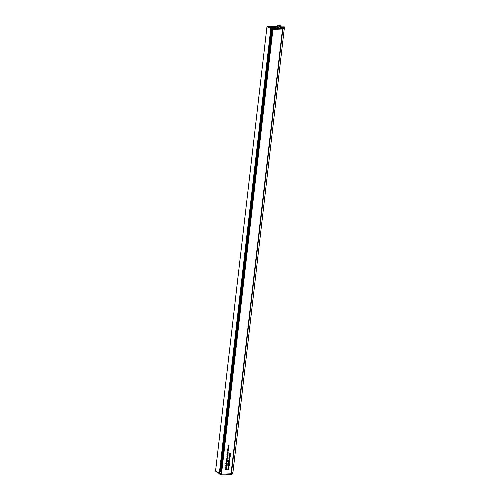 <?xml version="1.0" encoding="UTF-8"?>
<svg xmlns="http://www.w3.org/2000/svg" width="500" height="500" viewBox="0 0 500 500"><rect width="100%" height="100%" fill="white"/><g stroke="black" fill="none" stroke-linecap="round" stroke-linejoin="round"><path stroke-width="0.75" d="M280.469 25.969L281.1 26.094L280.462 26.088M228.088 447.413L228.869 447.381L228.825 447.887L227.844 448.269L228.681 447.844L228.419 447.587L228.681 447.844M227.681 449.544L227.75 449.081L229.013 449.025L228.119 449.963L227.35 449.375M227.419 452.519L227.731 451.775L227.619 452.438L228.3 451.881L228.025 452.55L228.1 451.956L227.619 452.619L227.369 452.225M228.131 466.65L228.931 466.613L228.825 467.694L227.85 468.05L228.688 467.656L227.938 467.262L228.756 467.05M228.688 467.656L228.113 467.25M228.656 465.306L229.025 465.725L228.363 466.231L228.694 466.4L228.081 465.925L228.45 465.513L228.225 465.931L228.631 466.225L228.988 465.475L229.356 465.894L228.694 466.4L228.081 465.925M228.088 465.863L228.631 466.225M228.988 465.475L229.2 465.812M228.681 460.712L228.75 460.244L230.019 460.194L229.125 461.125L228.35 460.544M229.081 457.287L229.15 456.819L230.413 456.769L229.519 457.7L228.75 457.119M227.531 455.206L227.062 455.044L227.981 455.006L227.894 455.556L227.2 455.037L227.812 455.381M227.213 455.919L227.919 455.575L228.2 455.875L227.862 456.056L227 455.806M227.325 456.369L227.075 457.144L226.85 456.7L227.381 456.181L227.812 456.65L227.237 457.144L227.131 456.269M226.969 457.088L226.85 456.7M227.381 456.181L227.669 456.575M227.7 460.363L226.438 460.419L227.006 459.5L227.256 460.2L227.725 460.181L227.375 460.194M227.006 459.5L227.281 459.831M225.825 466.75L226.631 466.712L226.519 467.794L225.544 468.15L226.381 467.756L225.637 467.362L226.45 467.15M226.381 467.756L225.806 467.35M225.631 468.406L226.438 468.369L226.331 469.45L225.35 469.812L226.188 469.412L225.444 469.019L226.256 468.806M226.188 469.412L225.619 469.006M229.938 453.237L230.844 453.013L230.156 453.225L230.413 453.856L230.113 453.469L229.488 453.913L230.012 453.338L229.606 453.069M226.006 465.312L226.306 464.494L226.306 465.225L226.562 464.5L227.194 464.619L227.113 465.3L226.694 464.719L226.294 465.406L225.675 465.138M225.912 464.881L226.306 465.225M226.606 463.194L226.975 463.619L226.312 464.125L226.644 464.294L226.031 463.819L226.4 463.406L226.175 463.819L226.581 464.113L226.938 463.363L227.306 463.787L226.644 464.294L226.031 463.819M226.038 463.75L226.581 464.113M226.938 463.363L227.15 463.706M226.575 461.438L227.281 461.1L227.562 461.394L227.225 461.575L226.363 461.331M227.938 468.306L228.744 468.269L228.631 469.35L227.656 469.712L228.494 469.312L227.75 468.919L228.562 468.706M228.494 469.312L227.925 468.906M272.356 29.194L272.919 29.481L221.462 474.188L231.044 473.769L282.494 29.062M226.775 461.675L226.319 462.494L226.65 462.663L226.219 462.206L227.106 461.85L226.65 462.663L226.219 462.206M226.35 465.406L226.719 465.825L226.056 466.331L226.388 466.5L225.775 466.025L226.144 465.613L225.919 466.031L226.325 466.325L226.681 465.575L227.05 465.994L226.388 466.5L225.775 466.025M225.787 465.962L226.325 466.325M226.681 465.575L226.894 465.913M227.069 458.581L226.819 459.35L226.6 458.906L227.125 458.394L227.556 458.856L226.981 459.35L226.856 458.469M226.713 459.3L226.6 458.906M227.125 458.394L227.413 458.781M226.938 457.356L227.719 457.325L227.675 457.825L226.694 458.212L227.531 457.781L227.269 457.525L227.531 457.781M227.681 453.837L227.225 454.65L227.556 454.819L227.125 454.363L227.656 453.862L228.081 454.325L227.556 454.819L227.125 454.363M227.463 452.831L228.556 452.962L227.219 453.681L228.056 453.25L227.787 453L228.056 453.25M230.294 454.869L229.369 454.906L229.412 454.406L230.394 454.019L229.55 454.45L229.963 454.7M229.419 454.375L229.831 454.706M229.812 455.325L229.338 455.163L230.263 455.125L230.175 455.681L229.481 455.156L230.094 455.5M229.312 456.669L229.269 455.775L229.994 456.369L230.188 455.788L230.094 456.619L229.375 456L229.175 456.6M228.919 458.825L229.275 457.863L229.694 458.488L229.688 457.863L229.662 458.731L228.919 458.825M229.688 457.863L229.769 458.25M229.363 459.194L228.894 459.031L229.819 458.988L229.725 459.544L229.031 459.025L229.644 459.369M228.562 462.469L228.869 461.725L228.762 462.388L229.438 461.831L229.169 462.5L229.244 461.906L228.756 462.569L228.512 462.175M229.525 461.494L228.606 461.531L229.2 461.325M228.912 463.094L229.281 463.519L228.619 464.025L228.95 464.194L228.337 463.719L228.706 463.306L228.481 463.719L228.888 464.012L229.244 463.263L229.613 463.688L228.95 464.194L228.337 463.719M228.344 463.65L228.888 464.012M229.244 463.263L229.456 463.606M228.312 465.213L228.612 464.394L228.612 465.125L228.869 464.4L229.5 464.519L229.419 465.2L229 464.619L228.6 465.306L227.981 465.037M228.212 464.781L228.612 465.125M228.031 450.294L227.781 451.069L227.556 450.625L228.081 450.106L228.512 450.575L227.938 451.069L227.812 450.188M227.669 451.012L227.556 450.625M228.081 450.106L228.369 450.5M227.969 447.219L228.319 446.25L228.744 446.881L228.738 446.25L228.713 447.125L227.969 447.219M228.738 446.25L228.819 446.644M228.394 445.312L228.412 446.156L228.119 445.744L228.65 445.25L229.075 445.7L228.738 446.125L228.631 445.431L228.931 445.706M228.137 445.662L228.45 445.975M228.65 445.25L228.931 445.625M228.719 447.575L228.388 447.406L228.494 447.713M228.525 449.231L228.2 449.062L227.787 449.787M227.625 452.013L227.288 452.45M228.356 467.212L228.494 467.525M228.512 466.219L227.75 465.756M227.894 465.756L228.3 466.05M229.531 460.394L229.2 460.225L228.794 460.956M229.925 456.969L229.6 456.8L229.188 457.531M227.881 455.887L227.544 455.794M226.944 455.944L227.481 456.475M226.675 459.325L227.1 459.738M226.056 467.312L226.188 467.625M225.863 468.969L226 469.281M230.156 453.225L229.825 453.056L230.106 453.462M226.419 464.8L225.963 465.238M227.013 464.775L226.544 464.581M226.462 464.106L225.7 463.644M225.844 463.65L226.25 463.944M227.244 461.413L226.9 461.319M228.169 468.869L228.3 469.181M226.319 462.494L225.881 462.038M226.206 466.319L225.444 465.856M225.588 465.856L225.994 466.15M226.794 458.225L227.225 458.688M227.231 457.344L227.344 457.656M227.225 454.65L226.794 454.194M229.269 455.794L229.994 456.369M228.981 458.413L229.575 458.156L229.056 458.581M228.769 464.006L228 463.544M228.15 463.55L228.556 463.844M228.725 464.7L228.269 465.138M229.319 464.675L228.85 464.481M227.75 449.938L228.181 450.4M228.713 447.125L228.625 446.544L228.106 446.975M227.938 445.556L228.3 445.894M228.319 445.081L228.744 445.531M231.044 473.769L232.913 472.481M272.337 29.219L220.881 473.925L221.344 474.169L272.8 29.462M220.881 473.925L219.356 473.144L270.812 28.438L219.762 473.15L271.2 28.6M270.812 28.438L267 26.475L215.55 471.163M219.356 473.144L215.544 471.181M215.531 471.169L266.988 26.463L277.587 26.075M270.156 27.856L270.312 26.5L277.575 26.2M270.312 26.5A1.863 0.456 -173.4 0 1 270.069 26.5L269.475 26.5A2.131 0.525 -173.4 0 0 269.175 26.506L267.675 26.575L270.325 27.944M220.869 473.913L272.325 29.206M271.225 28.613L219.762 473.15M228.394 468.288L228.719 468.456M227.963 469.513L228.287 469.681M227.231 461.225L227.562 461.394M226.769 461.25L227.1 461.419M230.494 453.031L230.825 453.2M230.106 453.425L230.438 453.6M226.088 468.387L226.419 468.556M225.944 468.394L226.275 468.562M225.656 469.613L225.981 469.781M226.281 466.731L226.606 466.9M226.137 466.737L226.462 466.906M225.844 467.956L226.175 468.125M227.369 457.337L227.694 457.506M227.237 457.344L227.562 457.512M227.1 458.013L227.413 458.169M226.931 458.019L227.256 458.188M227.869 455.706L228.2 455.875M227.406 455.725L227.738 455.894M228.231 452.794L228.556 452.962M227.769 452.812L228.1 452.981M230.044 454.038L230.369 454.206M229.269 456.819L229.594 456.987L229.269 457M230.062 456.781L230.394 456.95M228.975 458.181L229.662 458.731M229.669 460.206L229.994 460.375M228.588 466.631L228.912 466.8M228.15 467.856L228.481 468.025M228.663 449.038L228.994 449.206M228.519 447.4L228.844 447.569M228.25 448.069L228.562 448.231M228.081 448.075L228.412 448.244M226.231 462.131L226.663 462.481L227.025 462.169L226.731 461.887L226.363 462.2L226.663 462.481M226.494 461.769L227.025 462.169M227.138 454.288L227.575 454.637L227.931 454.331L227.638 454.05L227.269 454.356L227.575 454.637M227.4 453.925L227.931 454.331M229.262 456.812L229.556 457.069L229.031 456.875M229.1 457.2L229.887 457.244M229.363 457.044L229.525 457.519M228.706 460.625L229.494 460.669M228.969 460.469L229.131 460.944M227.7 449.456L228.494 449.5M227.969 449.3L228.131 449.775M226.488 459.894L226.906 460.219L227.288 459.931L226.981 459.681L226.619 459.963L226.906 460.219M226.75 459.562L227.288 459.931M229.163 464L229.213 463.45L229.163 464L228.794 463.669M229 463.338L229.462 463.719M228.906 466.213L228.956 465.656L228.906 466.213L228.538 465.881M228.744 465.55L229.206 465.931M226.6 466.312L226.65 465.756L226.6 466.312L226.231 465.981M226.444 465.65L226.9 466.031M226.856 464.1L226.906 463.55L226.856 464.1L226.488 463.769M226.694 463.444L227.156 463.819M227.269 456.881L227.475 456.362L227.406 456.95M227.194 456.219L227.662 456.656M227.969 450.806L228.175 450.288L228.106 450.875M227.894 450.144L228.369 450.581M227.013 459.094L227.219 458.575L227.15 459.162M226.938 458.431L227.406 458.862M229.081 457.95L229.363 458.275M228.431 446.944L228.306 446.438L228.431 446.944M228.131 446.344L228.412 446.669M228.031 446.806L228.388 446.944M271.312 28.869L271.688 28.85M278.769 25.356L279.856 25.312L278.738 25.038L278.387 25.162L278.769 25.356M279.438 25.425L279.469 25.113M271.837 28.925L271.269 29.038L220.144 471.35A2.362 0.581 6.6 0 0 220.662 471.619L221.125 471.719M271.312 29.1A2.362 0.581 6.6 0 0 271.831 29.369L220.662 471.619M271.831 29.369L272.294 29.475M271.438 29.019L271.594 29.044A1.388 0.338 6.6 0 0 272.281 29.4M271.45 29L271.994 29.006M282.281 27.788A1.275 0.312 -173.4 0 1 280.369 27.369A1.275 0.312 -173.4 0 1 280.956 27.106A1.275 0.312 -173.4 0 1 282.369 27.275A1.275 0.312 -173.4 0 1 282.85 27.656A1.275 0.312 -173.4 0 1 282.281 27.788M282.938 28.975L272.913 29.481L270.306 28.138L270.4 27.319L273.006 28.656L283.038 28.156L282.938 28.975L284.344 27.875L284.337 26.875L280.369 26.888M284.356 27.775L232.806 473.306M271.644 28.825L271.281 28.644M275.194 27.931L275.587 27.875M274.05 27.85L274.856 27.9M273.006 28.031L273.594 27.944M273.456 27.919L272.619 28.038L273.637 28M272.519 27.894L273.05 28.019M275.688 27.719L271.944 27.769L275.719 27.694M271.488 27.456L272.425 27.731M283.038 28.156L284.438 27.056M270.4 27.319L277.481 27.012M272.419 27.706L271.619 27.444L272.506 27.681M274.525 27.525L274.913 27.425M274.431 27.55L274.788 27.581M273.144 27.531L274.969 27.513M273.95 27.525L274.556 27.594M272.775 27.575L273.544 27.637M272.331 27.413L272.944 27.662M274.994 27.4L273.725 27.469M272.913 29.481L273.006 28.656M271.619 27.444L272.419 27.688M271.644 27.494L272.294 27.706M271.6 27.469L272.337 27.706L271.6 27.469M271.944 27.769L275.613 27.681M273.5 27.619L273.881 27.619M274.988 27.544L275.306 27.562M272.531 27.456L272.981 27.462M274.431 27.481L274.769 27.487M281.863 27.606L281.031 27.369L281.863 27.606M280.675 27.175L282.781 27.581L280.675 27.175M281.381 27.287L281.969 27.369M218.831 473.663L221.481 475L231.006 474.588L232.794 473.406M218.888 472.9L218.825 473.7L218.912 472.912M220.825 471.669L219.994 471.7L219.806 473.131L271.238 28.619M220.963 473.094L219.825 473.144M221.481 475L221.575 474.181L231.106 473.769L231.006 474.588M231.388 474.506L231.494 473.688L231.106 473.769M231.494 473.688L232.844 472.625M219.981 471.6L220.556 471.575M280.694 26.869L280.788 26.1M231.412 473.688L282.863 29.013M280.975 26.856L281.062 26.113M280.481 26.881L280.575 26.081M269.925 27.738L270.069 26.5M269.363 27.45L269.475 26.5M269.081 27.306L269.175 26.506M227.475 453.488L227.8 453.656M229.188 458.575L229.519 458.744M229.013 458.6L229.325 458.756M228.238 446.969L228.569 447.137M228.062 446.987L228.375 447.15M278.456 25.263L279.788 25.206L278.456 25.263M280.256 27.862L280.469 26.012A1.425 0.35 -173.4 0 1 279.413 26.231A1.425 0.35 -173.4 0 1 277.838 25.906A1.425 0.35 -173.4 0 1 277.631 25.688L277.375 27.906M280.138 28.044A1.663 0.406 6.6 0 0 280.163 27.981L276.863 27.6A1.663 0.406 6.6 0 0 276.875 27.669M277.438 27.363A1.663 0.406 6.6 0 0 276.863 27.6M279.431 28.175A1.744 0.431 -173.4 0 1 277.1 27.8A1.744 0.431 -173.4 0 1 277.45 27.256M282.556 29.062L282.65 28.244M221.369 474.175L221.281 474.969M232.931 472.537L284.469 27.006M281.012 26.856L281.1 26.094M228.075 468.938L228.406 469.106M228.137 468.331L228.469 468.5M225.944 463.888L226.275 464.056M225.825 465.025L226.156 465.194M225.769 469.038L226.1 469.206M225.837 468.431L226.169 468.6M225.963 467.375L226.294 467.55M226.025 466.775L226.356 466.944M225.694 466.094L226.025 466.262M227.113 457.381L227.444 457.556M227.406 455.069L227.738 455.238M227.631 452.85L227.963 453.025M229.319 454.506L229.65 454.681M229.688 455.188L230.019 455.363M229.363 457.887L229.694 458.062M229.244 459.056L229.575 459.225M228.388 462.206L228.719 462.381M228.944 461.744L229.275 461.919M228.25 463.787L228.581 463.956M228.125 464.925L228.456 465.094M227.994 465.994L228.325 466.163M228.269 467.275L228.6 467.45M228.331 466.675L228.663 466.844M227.25 452.256L227.581 452.431M227.806 451.794L228.137 451.962M228.263 447.444L228.594 447.612M228.412 446.281L228.744 446.456M228.031 445.775L228.363 445.95M228.494 445.294L228.825 445.462M226.144 462.275L226.475 462.45M226.581 461.75L226.912 461.919M227.05 454.438L227.381 454.606M227.488 453.906L227.819 454.081M229.006 457.319L229.338 457.488M229.444 456.844L229.775 457.019M228.612 460.744L228.944 460.913M229.05 460.269L229.381 460.438M227.613 449.575L227.944 449.744M228.044 449.106L228.375 449.275M226.394 460.012L226.725 460.188M226.85 459.544L227.181 459.712M229.019 463.306L229.35 463.475M228.7 463.806L229.031 463.975M228.762 465.513L229.094 465.681M228.444 466.012L228.775 466.188M226.456 465.613L226.788 465.781M226.137 466.112L226.469 466.287M226.713 463.406L227.044 463.575M226.394 463.906L226.725 464.075M227.225 456.213L227.556 456.381M227.931 450.138L228.263 450.312M226.969 458.425L227.3 458.594M228.975 457.881L229.306 458.056M228.888 458.363L229.219 458.537M228.019 446.275L228.356 446.444M227.938 446.756L228.269 446.925M280.469 26.012L280.012 25.256C278.344 24.887 277.55 25.031 277.631 25.688M271.269 29.038L220.1 471.281M232.825 473.356L232.925 472.556"/></g></svg>
